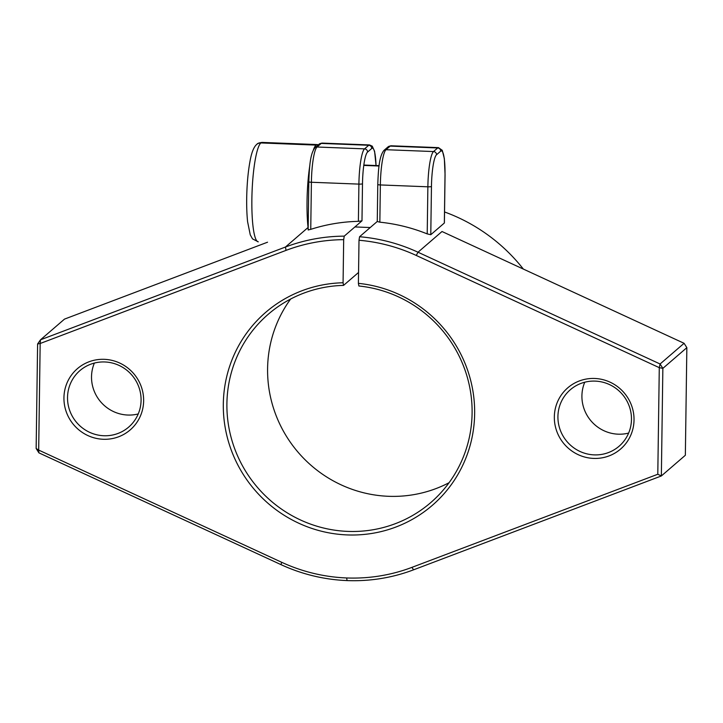 <?xml version="1.0" encoding="UTF-8"?>
<svg xmlns="http://www.w3.org/2000/svg" width="723" height="723" viewBox="0 0 723 723"><rect width="100%" height="100%" fill="white"/><g stroke="black" fill="none" stroke-linecap="round" stroke-linejoin="round"><path stroke-width="1.08" d="M358.879 285.992A124.374 121.283 49.2 0 1 465.739 372.182A124.374 121.283 49.2 0 1 430.745 502.602A124.374 121.283 49.2 0 1 257.668 487.645A124.374 121.283 49.2 0 1 268.26 314.252A124.374 121.283 49.2 0 1 343.552 285.395L343.073 282.765A127.483 124.311 -130.8 0 0 240.542 469.905A127.483 124.311 -130.8 0 0 455.598 478.301A127.483 124.311 -130.8 0 0 358.4 283.362L358.879 285.992M358.554 272.463L343.552 285.395M290.628 299.042A124.374 121.283 -130.8 0 0 298.355 452.553A124.374 121.283 -130.8 0 0 449.064 482.711M377.261 221.473L359.566 236.737L359.006 240.262L358.4 283.362M343.073 282.765L343.678 239.665L344.238 236.141L361.979 220.84L362.494 183.778A27.98 4.582 -87.8 0 1 367.573 152.065L371.749 148.459A27.98 4.582 -87.8 0 1 376.014 165.531M557.921 416.556A37.316 36.385 49.2 0 1 570.33 389.742A37.316 36.385 49.2 0 1 622.25 394.234A37.316 36.385 49.2 0 1 619.069 446.245A37.316 36.385 49.2 0 1 579.358 451.152A37.316 36.385 49.2 0 1 557.921 416.556M554.333 416.891A40.425 39.413 -130.8 0 0 613.619 453.836A40.425 39.413 -130.8 0 0 614.586 384.609A40.425 39.413 -130.8 0 0 554.333 416.891M359.006 240.262A171.008 166.76 49.2 0 1 416.267 255.454L659.286 367.664L657.794 474.252L411.911 567.374A171.008 166.76 49.2 0 1 281.69 562.295L38.681 450.086L40.172 343.497L286.046 250.375A171.008 166.76 49.2 0 1 343.678 239.665M63.94 397.749A40.425 39.413 -130.8 0 0 123.226 434.695A40.425 39.413 -130.8 0 0 124.193 365.467A40.425 39.413 -130.8 0 0 63.94 397.749M584.753 382.214A37.316 36.385 -130.8 0 0 581.916 395.861A37.316 36.385 -130.8 0 0 628.63 433.077M67.528 397.415A37.316 36.385 49.2 0 1 79.937 370.601A37.316 36.385 49.2 0 1 131.857 375.092A37.316 36.385 49.2 0 1 128.676 427.103A37.316 36.385 49.2 0 1 88.965 432.011A37.316 36.385 49.2 0 1 67.528 397.415M94.37 363.073A37.316 36.385 -130.8 0 0 91.523 376.719A37.316 36.385 -130.8 0 0 138.247 413.936M657.794 474.252L661.355 475.96L662.855 368.369L686.85 347.664L684.085 343.298L660.09 363.994L662.855 368.369L659.286 367.664L660.09 363.994L418.011 252.219A174.116 169.797 -130.8 0 0 359.566 236.737M686.85 347.664L685.35 455.264L661.355 475.96L413.583 569.814A174.116 169.797 -130.8 0 1 280.994 564.636L38.915 452.86L36.15 448.486L38.681 450.086L38.915 452.86M416.267 255.454L418.011 252.219L442.006 231.514L684.085 343.298M344.238 236.141A174.116 169.797 -130.8 0 0 285.431 247.04L40.497 339.81L40.172 343.497L37.605 343.958L40.497 339.81L64.492 319.114L267.546 242.205M37.605 343.958L36.15 448.486M444.537 211.956A174.116 169.797 49.2 0 1 523.344 269.073M427.212 233.9L430.781 234.713L431.459 186.471A3.109 0.461 -179.2 0 1 427.871 186.805L427.212 233.9A174.116 169.797 -130.8 0 0 379.846 222.178L380.361 184.943A31.089 5.097 -87.8 0 1 386.01 149.706L390.176 146.109A31.089 5.097 -87.8 0 1 390.962 145.775L438.472 147.637A31.089 5.097 92.2 0 0 437.686 147.962L433.511 151.559A31.089 5.097 92.2 0 0 427.871 186.805L380.361 184.943A3.109 0.461 0.8 0 1 377.777 184.455C378.337 170.022 379.051 156.439 383.931 150.429A3.109 3.028 49.2 0 1 386.01 149.706L433.511 151.559A3.109 3.028 -130.8 0 1 436.538 154.749L440.705 151.152A3.109 3.028 -130.8 0 0 437.686 147.962L390.176 146.109A3.109 3.028 49.2 0 0 388.106 146.823L390.962 145.775M440.705 151.152A27.98 4.582 -87.8 0 1 445.016 174.776L444.347 223.018L430.781 234.713M379.846 222.178L377.261 221.518M308.188 229.932L310.745 229.354L311.405 182.259A31.089 5.097 -87.8 0 1 317.045 147.013L321.22 143.416A31.089 5.097 -87.8 0 1 322.006 143.091L369.507 144.943A31.089 5.097 92.2 0 0 368.73 145.269L364.555 148.866A31.089 5.097 92.2 0 0 358.906 184.112L358.391 221.337L361.979 220.84M358.391 221.337A174.116 169.797 -130.8 0 0 310.745 229.354M318.228 144.925A49.751 8.152 92.2 0 0 317.325 144.573A49.751 8.152 92.2 0 0 313.466 149.697M309.842 165.368A49.751 8.152 92.2 0 0 308.35 230.013M256.656 144.464A6.218 6.064 49.2 0 1 260.895 142.937L316.068 145.097M363.786 165.413L379.06 166.01M347.103 580.587L346.624 577.957M286.046 250.375L285.431 247.04L308.052 227.519M411.911 567.374L413.583 569.814M281.69 562.295L280.994 564.636M431.459 186.471A27.98 4.582 -87.8 0 1 436.538 154.749M377.822 184.374A3.109 0.461 0.8 0 0 377.777 184.455L377.261 221.536M308.857 181.69A3.109 0.461 0.8 0 0 308.811 181.762C309.381 167.338 310.086 153.746 314.975 147.736L319.141 144.13A3.109 3.028 49.2 0 1 321.22 143.416L368.73 145.269A3.109 3.028 -130.8 0 1 371.749 148.459M314.975 147.736A3.109 3.028 49.2 0 1 317.045 147.013L364.555 148.866A3.109 3.028 -130.8 0 1 367.573 152.065M308.143 229.887L308.811 181.762A3.109 0.461 0.8 0 0 311.405 182.259L358.906 184.112A3.109 0.461 -179.2 0 0 362.494 183.778M262.151 142.413C259.241 142.765 257.524 143.353 256.981 144.184C253.845 146.679 251.487 152.571 249.905 161.853C248.314 170.601 247.293 180.696 246.85 192.137C246.453 203.299 246.706 213.177 247.6 221.753L250.257 234.839L252.526 238.897L258.274 241.834A49.751 8.152 -87.8 0 1 252.065 191.812A49.751 8.152 -87.8 0 1 262.151 142.413L317.325 144.573M444.392 222.82L445.061 174.695L444.347 158.626L442.259 150.303L438.472 147.637M388.106 146.823L383.931 150.429M319.141 144.13L322.006 143.091M376.059 165.531L374.586 151.288L372.246 146.173L369.507 144.943M354.903 226.941L370.23 227.537M363.841 165.052L379.105 165.648"/></g></svg>
